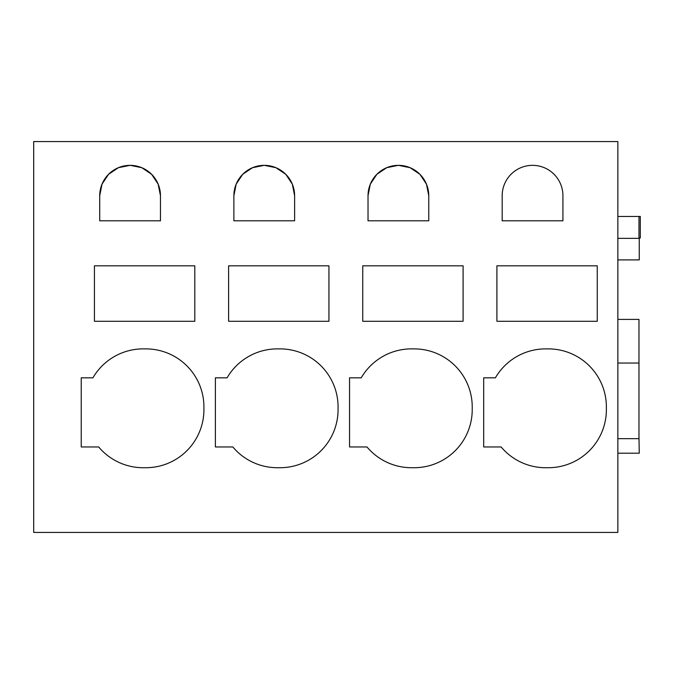 <?xml version="1.0" encoding="UTF-8"?>
<svg xmlns="http://www.w3.org/2000/svg" width="674" height="674" viewBox="0 0 674 674"><rect width="100%" height="100%" fill="white"/><g stroke="black" fill="none" stroke-linecap="round" stroke-linejoin="round"><path stroke-width="1.01" d="M33.7 141.582L33.7 532.418L617.856 532.418L617.856 141.582L33.7 141.582M94.436 265.826L194.794 265.826L194.794 321.287L94.436 321.287L94.436 265.826M203.91 408.301A58.099 58.099 0 0 0 144.506 348.896A58.099 58.099 0 0 0 92.928 377.828L81.234 377.828L81.234 446.963L98.674 446.963A58.099 58.099 0 0 0 144.506 467.705A58.099 58.099 0 0 0 203.91 408.301M160.463 220.802L160.463 195.713A30.372 30.372 0 0 0 130.09 165.349A30.372 30.372 0 0 0 99.718 195.713L99.718 220.802L160.463 220.802M338.062 408.301A58.099 58.099 0 0 0 278.657 348.896A58.099 58.099 0 0 0 227.087 377.828L215.394 377.828L215.394 446.963L232.833 446.963A58.099 58.099 0 0 0 278.657 467.705A58.099 58.099 0 0 0 338.062 408.301M233.878 195.713L233.878 220.802L294.614 220.802L294.614 195.713A30.372 30.372 0 0 0 264.242 165.349A30.372 30.372 0 0 0 233.878 195.713L236.178 184.128L242.733 174.288L252.539 167.7L264.115 165.349M228.596 265.826L228.596 321.287L328.946 321.287L328.946 265.826L228.596 265.826M412.808 467.705A58.099 58.099 0 0 0 472.213 408.301A58.099 58.099 0 0 0 412.808 348.896A58.099 58.099 0 0 0 361.239 377.828L349.545 377.828L349.545 446.963L366.985 446.963A58.099 58.099 0 0 0 412.808 467.705M428.765 195.713A30.372 30.372 0 0 0 398.401 165.349A30.372 30.372 0 0 0 368.029 195.713L368.029 220.802L428.765 220.802L428.765 195.713L426.465 184.128L419.91 174.288L410.104 167.7L398.528 165.349M463.097 321.287L362.747 321.287L362.747 265.826L463.097 265.826L463.097 321.287M597.257 321.287L496.906 321.287L496.906 265.826L597.257 265.826L597.257 321.287M502.181 220.802L562.925 220.802L562.925 195.713A30.372 30.372 0 0 0 532.553 165.349A30.372 30.372 0 0 0 502.181 195.713L502.181 220.802M546.968 348.896A58.099 58.099 0 0 0 495.39 377.828L483.696 377.828L483.696 446.963L501.136 446.963A58.099 58.099 0 0 0 546.968 467.705A58.099 58.099 0 0 0 606.373 408.301A58.099 58.099 0 0 0 546.968 348.896A58.099 58.099 0 0 0 495.39 377.828M617.856 259.903L639.247 259.903L639.247 237.973M160.463 195.713L158.154 184.128L151.599 174.288L141.793 167.7L130.217 165.349M129.964 165.349L118.388 167.7L108.581 174.288L102.027 184.128L99.718 195.713M278.657 348.896A58.099 58.099 0 0 0 227.087 377.828M294.614 195.713L292.314 184.128L285.759 174.288L275.952 167.7L264.368 165.349M412.808 348.896A58.099 58.099 0 0 0 361.239 377.828M398.275 165.349L386.691 167.7L376.884 174.288L370.329 184.128L368.029 195.713M617.856 216.447L640.3 216.447L640.3 237.973L638.977 237.973M617.856 238.36L638.977 238.36L638.977 216.447M617.856 363.042L638.977 363.042L638.977 319.4L617.856 319.4M617.856 438.673L638.977 438.673L638.977 363.042M617.856 453.198L639.247 453.198L638.977 436.449"/></g></svg>
